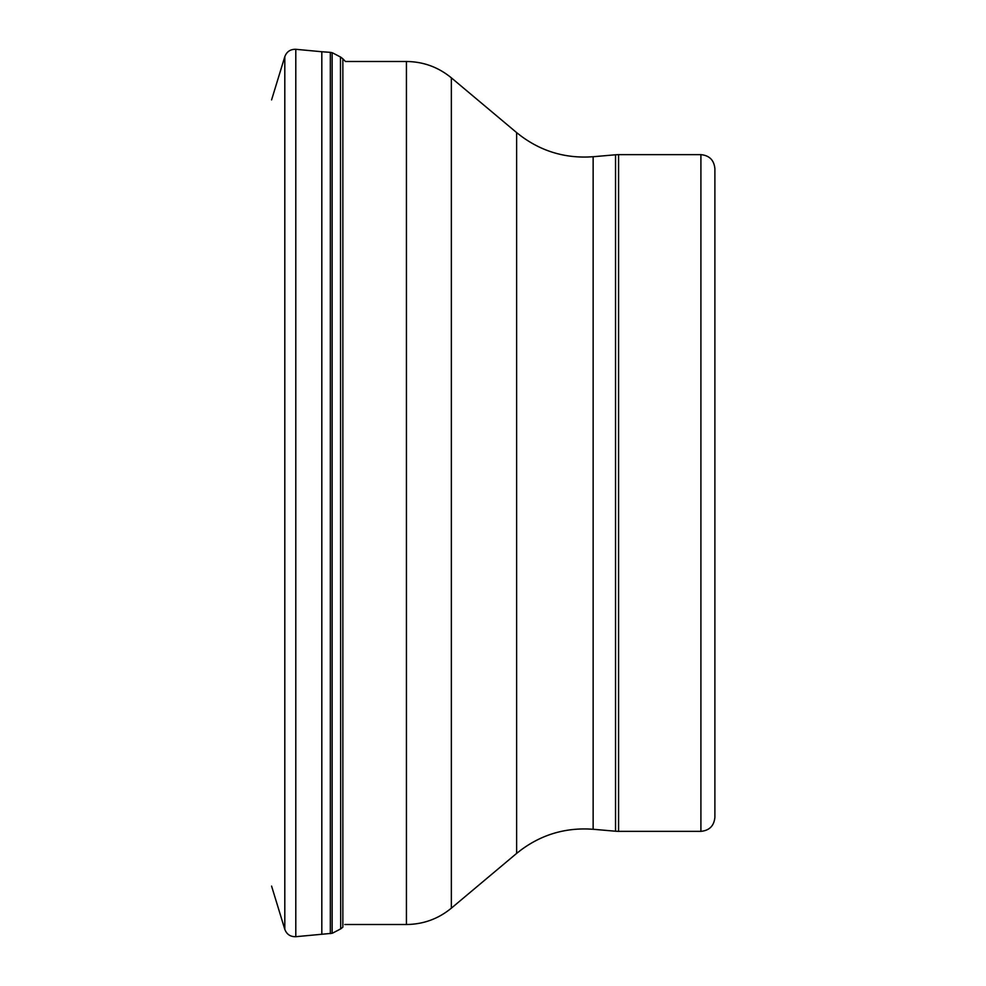 <?xml version="1.0" encoding="UTF-8"?>
<svg xmlns="http://www.w3.org/2000/svg" width="986" height="986" viewBox="0 0 986 986"><rect width="100%" height="100%" fill="white"/><g stroke="black" fill="none" stroke-linecap="round" stroke-linejoin="round"><path stroke-width="1.48" d="M700.91 154.642C709.39 155.468 714.049 160.126 714.887 168.618L714.887 817.382C714.049 825.874 709.39 830.532 700.91 831.358L618.579 831.358L618.579 154.642L700.91 154.642L700.91 831.358M330.335 933.643L330.335 52.357L321.818 51.74L321.818 934.26L332.134 933.286L332.134 52.714L330.335 52.357M516.627 853.395C538.935 835.228 564.448 827.18 593.141 829.263L593.141 156.737C564.448 158.82 538.935 150.784 516.627 132.605L516.627 853.395L451.354 908.168C438.289 918.89 423.327 924.338 406.429 924.511L406.429 61.489L345.457 61.489L342.857 58.803L342.857 927.197L340.675 928.898L340.478 57.003L340.675 928.898M406.429 61.489C423.327 61.662 438.289 67.11 451.354 77.832L451.354 908.168M593.141 156.737L615.535 154.777L615.535 831.223L618.579 831.358M332.134 933.286L332.134 52.714M284.806 929.33L284.806 56.67C286.729 51.617 290.402 49.164 295.8 49.3L295.8 936.7C290.402 936.836 286.729 934.383 284.806 929.33L271.581 886.094M406.429 924.511L344.78 924.511M516.627 132.605L451.354 77.832M593.141 829.263L615.535 831.223M615.535 154.777L618.579 154.642M340.478 57.003L332.689 52.936M332.689 933.064L340.478 928.997M342.857 58.803L340.675 57.102M271.581 99.906L284.806 56.67M321.818 934.26L295.8 936.7M321.818 51.74L295.8 49.3"/></g></svg>
